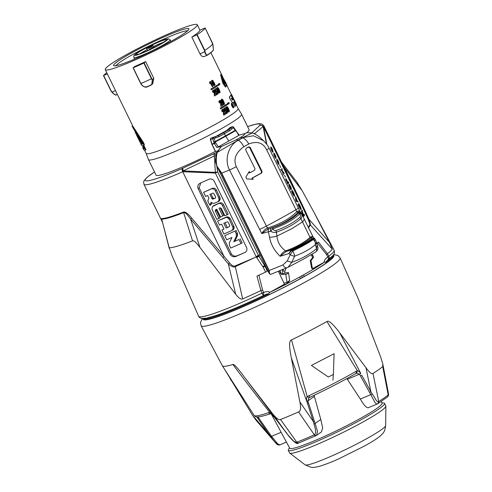 <?xml version="1.0" encoding="UTF-8"?>
<svg xmlns="http://www.w3.org/2000/svg" width="492" height="492" viewBox="0 0 492 492"><rect width="100%" height="100%" fill="white"/><g stroke="black" fill="none" stroke-linecap="round" stroke-linejoin="round"><path stroke-width="0.74" d="M289.991 179.463L308.183 219.297L310.034 224.42L308.269 227.507M332.678 255.729A71.82 6.747 154 0 1 325.452 262.464L324.788 261.879A71.82 6.747 154 0 1 313.859 268.89A71.82 6.747 154 0 1 303.527 274.868L299.683 276.996A71.82 6.747 154 0 1 287.408 283.54L286.608 283.816A1.168 1.021 73.6 0 0 287.002 282.291L289.683 280.502L287.408 283.54A71.82 6.747 154 0 1 269.142 292.709L269.727 292.396C268.798 291.295 266.769 291.313 263.626 292.457L263.509 295.501A2.927 2.927 0 0 0 263.552 295.483L263.515 295.501A2.927 0.32 -115.4 0 1 263.503 295.501C244.795 304.357 229.309 310.907 217.046 315.151L206.357 318.195L201.677 318.447C199.943 317.912 198.928 317.168 198.633 316.227L172.003 255.606L169.205 247.722A72.718 6.833 154 0 0 192.55 240.852C193.787 240.293 196.253 242.47 199.937 247.384L190.632 219.131L228.331 263.903L229.549 262.863L191.72 218.153L190.632 219.131C186.486 213.559 185.988 212.938 183.633 212.636A66.758 6.273 154 0 1 161.69 219.094A2.927 2.878 -84.4 0 0 161.487 218.54L161.856 220.195M191.72 218.153C187.876 213.442 185.103 211.419 183.411 212.089A2.927 1.894 68.6 0 1 183.633 212.636L192.55 240.852M303.767 214.887L302.605 212.513L301.983 209.789L302.162 211.732L301.375 211L303.687 216.498L304.566 215.096L304.161 214.26L303.662 214.936L302.605 212.513M298.558 203.59L300.735 208.054L300.446 208.762L300.108 208.547L298.121 204.272L298.527 205.859L300.852 209.598L301.159 208.86L300.667 207.169L298.558 203.59M295.717 200.164L296.264 201.277L298.238 202.114L297.328 201.074L295.514 196.529L295.717 200.164M292.088 190.324L294.265 194.789L293.976 195.496L293.638 195.287L291.651 191.007L292.057 192.593L294.382 196.333L294.437 194.525L292.088 190.324M289.425 184.389L289.112 184.149L289.025 184.531L289.407 185.656L288.89 184.998L288.699 185.293L290.219 188.823L291.024 189.783L289.124 186.105L289.296 185.835L290.262 187.274L289.45 184.851L291.559 189.18L289.321 184.438L290.268 185.779M285.551 178.903L287.888 184.106L288.773 182.71L288.361 181.868L287.949 182.526L286.178 178.897L287.838 182.704L287.592 183.092L285.551 178.903M284.499 175.115L285.36 177.218L284.499 175.115M281.965 168.744L282.26 170.995L280.668 169.31L282.39 171.536L283.392 174.894L282.666 171.837L284.278 173.492L282.556 171.265L281.67 168.405M279.733 165.343L280.594 167.446L279.733 165.343M278.982 164.556L278.675 162.077L277.463 159.789L276.701 159.26L277.008 161.739L278.226 164.02L278.982 164.556M275.987 158.412L275.68 155.933L274.462 153.645L273.706 153.117L274.013 155.595L275.231 157.883L275.987 158.412M272.992 152.268L272.685 149.789L271.467 147.508L270.711 146.973L271.018 149.451L272.23 151.739L272.992 152.268M308.183 219.297L308.908 219.266L305.563 211.732L284.265 167.249L302.199 190.73L297.291 182.821M283.835 167.12L284.265 167.249L282.691 164.494M169.205 247.722L161.69 219.094L169.23 248.343M216.726 165.73L217.673 171.911L215.367 173.049L256.098 256.56A9.268 8.475 -128.3 0 0 256.301 256.953L235.041 265.963L235.33 266.639L258.62 255.815L256.301 256.953L256.707 257.642L258.897 256.344L258.405 255.416L259.942 254.567M229.549 262.863C231.744 265.489 233.571 266.523 235.041 265.963M244.838 252.537L236.388 256.246C233.811 257.304 231.763 256.719 230.238 254.493L198.067 188.522C197.261 185.982 198.116 184.125 200.638 182.95L209.088 179.242A4.096 3.745 -128.3 0 1 214.321 181.394L246.498 247.359A4.096 3.745 -128.3 0 1 245.588 252.082A4.096 3.745 -128.3 0 1 244.838 252.537L237.519 255.619C234.942 256.676 232.894 256.092 231.369 253.866L199.198 187.895L198.067 188.522M200.312 183.104L200.638 182.95M215.877 156.038A2.927 0.578 -175.6 0 0 214.346 155.933L215.361 172.378L183.104 170.902A2.927 0.929 92.6 0 0 183.104 171.573A2.927 1.15 -113.7 0 1 182.753 168.221L183.104 170.902L214.346 155.933L213.952 153.935A2.927 1.414 61 0 1 216.031 155.201M255.914 134.587L254.518 133.683L263.134 126.561C262.144 125.448 260.969 125.146 259.604 125.645A2.927 2.878 32.3 0 1 263.497 127.034A2.927 2.491 169.1 0 0 263.134 126.561L266.48 143.953M310.034 224.42A2.927 2.878 -148.7 0 0 310.434 225.035L308.435 227.833M316.823 243.405L318.441 242.039L327.451 253.7A75.27 7.072 -26 0 0 332.328 249.26L310.434 225.035C310.311 223.78 310.667 224.678 308.908 219.266L329.462 242.408L314.253 212.815L302.199 190.73M332.328 249.26L329.462 242.408M199.937 247.384L235.705 294.351L228.331 263.903C231.677 266.695 234.007 267.605 235.33 266.639L242.661 298.933C241.148 299.72 238.829 298.195 235.705 294.351M263.632 140.798L253.398 135.743L242.427 137.705L252.421 132.908L246.83 132.748A51.777 4.865 -26 0 0 247.033 132.582A51.777 4.865 -26 0 0 249.124 129.71L241.572 114.224A51.777 4.865 154 0 1 239.487 117.102A51.777 4.865 154 0 1 189.033 145.183A51.777 4.865 154 0 1 148.498 159.623A51.777 4.865 154 0 1 148.479 159.586L146.093 153.363A51.193 4.809 -26 0 0 146.106 153.381A51.193 4.809 -26 0 0 185.785 139.291A51.193 4.809 -26 0 0 235.816 111.549A51.193 4.809 -26 0 0 236.062 111.34A51.193 4.809 -26 0 0 238.128 108.498L241.554 114.193A51.777 4.865 154 0 1 241.572 114.224M148.498 159.623L156.05 175.103A51.777 4.865 -26 0 0 215.355 151.444M236.412 131.315L238.78 135.441L218.343 146.874L215.625 142.723L214.377 143.621L211.886 144.328L215.391 151.518L217.335 150.976M235.908 139.949A8.776 4.244 61 0 1 237.943 140.189L238.239 140.306C228.405 145.238 224.106 159.549 229.493 169.974L261.769 233.589C263.521 230.754 265.397 228.891 267.384 227.999L236.301 166.659A8.776 0.738 153.2 0 1 229.493 169.974L221.726 173.129L216.904 166.013A28.438 24.754 -106.4 0 1 217.2 152.422L216.695 152.569L220.963 146.917L221.831 146.333L235.908 139.949L240.385 137.465C243.349 135.755 244.875 134.439 244.954 133.523L239.106 135.134M252.525 132.951L254.518 133.683A2.927 1.027 -58 0 1 254.53 133.842M317.254 242.79L326.534 254.592L327.451 253.7L328.81 256.16A75.368 7.079 -26 0 0 334.111 250.145C335.046 254.555 333.963 254.585 328.201 259.635A2.927 2.626 -127.1 0 0 328.81 256.16A2.927 0.357 -29 0 1 327.813 256.898C325.138 258.976 323.951 260.735 324.271 262.175L324.788 261.879M325.452 262.464L327.961 259.794A2.927 2.927 0 0 0 328.201 259.635A2.927 2.626 -127.1 0 1 327.992 259.776M327.961 259.801L327.869 259.844C328.527 259.425 328.527 258.466 327.856 256.972L326.534 254.592M312.592 268.644L324.271 262.175M310.544 260.397L310.249 260.563L311.639 268.337L313.367 268.995A1.168 1.021 73.6 0 1 313.336 269.013M203.713 318.545L203.916 318.964A71.82 6.747 -26 0 0 300.452 278.564L304.29 276.436A71.82 6.747 -26 0 0 333.016 255.994L332.813 255.582M387.936 396.454L388.311 394.836L388.102 391.62L382.862 364.215L382.745 366.638A73.357 6.894 154 0 1 373.01 373.428C371.706 374.387 369.357 372.469 365.956 367.672L370.9 391.749L361.786 375.31L360.482 375.943L370.808 394.639L372.296 393.981L370.9 391.749L369.59 392.37M382.862 364.215L380.777 357.327L358.668 299.782M202.409 318.539L200.49 322.463L201.068 325.741A77.355 7.269 154 0 0 289.351 290.538A77.355 7.269 154 0 0 290.544 289.917A77.355 7.269 154 0 0 340.113 257.925L358.545 299.333A75.762 7.122 154 0 1 358.563 299.382A75.762 7.122 154 0 1 358.594 299.517L358.945 300.526M327.008 321.559L357.413 370.808C358.342 370.777 359.48 371.7 360.827 373.582L339.757 332.875C332.85 323.773 328.601 319.997 327.008 321.559L309.991 330.667A75.762 7.122 154 0 1 291.51 339.917C289.062 340.482 289.007 346.479 291.344 357.905L307.488 403.403L313.324 421.533L299.843 401.859L291.344 357.905M339.757 332.875L365.956 367.672M377.93 403.624A2.343 1.765 -122.2 0 0 378.096 403.538A2.343 1.765 -122.2 0 0 378.729 401.54L378.496 401.687C376.257 401.411 376.62 400.543 372.296 393.981M388.311 394.836L388.194 394.935A64.858 6.095 -26 0 1 378.729 401.54L373.01 373.428M387.499 396.97A2.343 2.171 -129.7 0 0 388.194 394.935L382.745 366.638M388.102 391.62L388.102 391.62C389.104 396.023 388.145 396.066 387.616 396.872L377.665 403.778C376.761 404.209 375.857 403.754 374.959 402.407L370.808 394.639L360.316 399.043L346.878 378.576M360.316 399.043C364.289 405.826 367.118 408.643 368.803 407.499L377.462 403.889M356.565 373.268L355.525 373.692A2.343 1.414 -120.1 0 0 355.673 373.619A2.343 1.414 -120.1 0 0 355.962 371.374L357.413 370.808L356.565 373.268L359.511 374.209L360.482 375.943M355.962 371.374A68.985 6.482 -26 0 1 308.896 395.716L307.223 396.761L291.51 339.917M310.04 397.216L308.958 397.893L307.863 400.925L306.873 401.49L307.445 403.28M308.896 395.716A2.343 0.375 64.9 0 0 310.009 397.235L308.958 397.893L307.223 396.761C306.454 397.259 306.332 398.834 306.873 401.49M314.234 395.242L314.37 396.386L307.863 400.925L308.472 402.843L307.488 403.403M316.553 435.365L321.374 432.001L322.672 427.868L320.784 419.492L314.37 396.386M298.761 442.917A2.343 1.525 -111.4 0 1 298.595 443.003A2.343 1.525 -111.4 0 1 296.787 442.21L296.492 442.32C293.822 441.834 293.724 441.281 288.054 435.02L244.672 377.505C237.71 367.991 233.792 363.662 232.907 364.517C245.723 381.694 258.023 397.677 269.819 412.468L268.521 412.665A2.343 1.851 -109 0 0 270.748 413.717C253.718 419.061 256.234 416.626 254.106 415.396A68.985 6.482 -26 0 0 268.521 412.665M232.907 364.517A75.762 7.122 154 0 1 222.378 365.802A75.762 7.122 154 0 1 222.347 365.759L201.068 325.741M256.824 416.909L258.042 418.674L256.769 416.902M258.042 418.674L269.093 434.498L252.556 415.279L224.297 368.803M230.17 378.871L238.435 390.9M270.538 412.733L271.197 413.846M270.594 436.675L271.541 436.312L270.003 434.178L269.093 434.498L274.395 441.496L256.08 420.266L252.556 415.279M277.39 444.135L274.395 441.496L276.959 444.221C276.756 444.854 280.52 445.229 279.856 444.873L279.954 444.829M281.147 432.284L271.541 436.312C277.439 443.507 277.814 444.688 280.046 444.768M298.564 411.927L314.345 434.836A64.858 6.095 -26 0 1 296.787 442.21L280.52 419.504A73.357 6.894 154 0 0 298.564 411.927C300.686 411.244 301.116 407.886 299.843 401.859M244.672 377.505L272.353 413.397L286.338 432.862L286.559 432.609L286.338 432.862M280.52 419.504C278.952 420.389 276.233 418.354 272.353 413.397M274.345 417.198L270.766 413.711M271.664 413.544L269.819 412.468C270.692 412.628 271.805 413.686 273.158 415.642L273.386 415.396M320.784 419.492L315.126 423.434L314.302 420.961L313.324 421.533L314.007 424.122L315.126 423.434L317.506 431.263L316.571 435.365L316.024 435.66L314.345 434.836A2.343 0.836 -113.9 0 0 315.636 435.844L298.33 443.101C297.18 445.26 291.35 439.504 288.005 435.02L273.14 415.642M314.702 434.676C316.085 433.249 315.852 429.731 314.007 424.122M311.418 365.445L334.105 353.711L333.367 374.43L328.355 377.02L311.418 365.445L328.355 377.02M333.367 374.43L332.924 380.248M270.631 412.794L289.739 448.212A51.34 4.822 154 0 0 296.565 447.474A51.34 4.822 -26 0 0 349.412 424.288A51.34 4.822 -26 0 0 382.032 403.2L381.275 401.484M381.866 402.831L383.539 402.936A53.536 5.031 154 0 1 384.547 403.354A53.536 5.031 154 0 1 350.63 425.316A53.536 5.031 154 0 1 295.434 449.534A53.536 5.031 154 0 1 288.312 450.291A53.536 5.031 154 0 1 288.601 449.239L289.548 447.855M288.312 450.291L289.591 452.911A53.536 5.031 -26 0 0 289.745 453.095A53.536 5.031 -26 0 0 296.713 452.154A53.536 5.031 -26 0 0 350.821 428.495A53.536 5.031 -26 0 0 385.876 406.214A53.536 5.031 -26 0 0 385.82 405.974L384.547 403.354M198.633 316.227A75.368 7.079 -26 0 0 262.039 293.158L260.914 290.557L262.599 290.016L258.866 275.139M242.654 298.933A75.27 7.072 -26 0 0 260.914 290.557L256.947 276.104L265.625 272.064L263.214 267.242L265.114 266.369L258.897 256.344L260.403 255.508M269.142 292.709L268.915 293.792C267.562 293.773 265.76 294.345 263.509 295.501A2.927 0.32 -115.4 0 1 262.088 293.269A2.927 0.32 -115.4 0 1 262.033 293.158M262.039 293.158L263.626 292.457L262.599 290.016M267.9 270.877L265.625 272.064M216.904 166.013L215.588 162.157L215.521 159.033L216.695 152.569M216.947 166.357L268.933 272.992L270.317 274.401L271.867 273.86M256.707 257.642L263.214 267.242M262.851 266.639L265.114 265.17M278.38 271.252L284.007 283.171A1.168 1.021 -106.4 0 1 283.62 284.696L269.727 292.396M287.322 267.587A4.68 2.737 -112.1 0 1 287.039 267.734A4.68 2.737 -112.1 0 1 282.962 264.924L268.903 270.618L221.406 173.245L221.726 173.129L269.216 270.508L269.604 273.946M268.903 270.618L268.933 272.992M221.406 173.245L217.286 167.095M218.343 146.874L216.917 147.489L221.794 146.364M107.564 66.568A51.193 4.809 154 0 1 157.594 38.825A51.193 4.809 154 0 1 197.274 24.735A51.193 4.809 154 0 1 194.961 27.786A51.193 4.809 154 0 1 144.931 55.528A51.193 4.809 154 0 1 105.251 69.618A51.193 4.809 154 0 1 107.564 66.568M191.837 37.091A51.193 4.809 -26 0 0 197.513 33.019A51.193 4.809 -26 0 0 199.875 30.233L205.09 27.933A57.047 5.363 154 0 1 197.169 34.686L191.837 37.091L200.004 53.843C201.376 56.229 202.821 57.115 204.328 56.5M232.698 105.848A51.193 4.809 -26 0 0 232.937 105.645A51.193 4.809 154 0 0 233.023 105.577M232.316 97.256L231.314 94.821L234.875 101.469A51.488 4.84 154 0 1 234.789 101.733L230.865 95.245A51.193 4.809 -26 0 1 229.358 96.819L229.789 98.621L232.224 102.354L233.122 102.736A51.488 4.84 -26 0 0 233.448 102.422L234.85 106.487L233.196 102.533M231.055 94.931A51.193 4.809 -26 0 0 231.203 94.495L231.468 94.378A51.488 4.84 154 0 1 231.314 94.821M234.561 102.982L236.142 105.19A51.488 4.84 -26 0 0 236.406 104.304L231.468 94.378M224.143 85.073L225.447 87.121A51.488 4.84 -26 0 0 226.947 85.091L225.877 82.89A51.488 4.84 -26 0 0 225.877 82.847L221.111 74.44L220.619 74.839L222.913 83.535L224.217 85.042M220.847 74.532L220.619 74.839M232.212 104.845L232.427 104.753A51.488 4.84 -26 0 0 232.698 104.532A51.488 4.84 154 0 0 232.784 104.458L232.04 103.191L231.504 103.111L231.418 104.968L232.778 107.576L233.38 107.859L233.878 106.948L233.023 105.583M200.004 53.843L204.715 51.74C205.416 54.501 206.419 55.578 207.722 54.987L204.143 56.611M210.484 83.455L212.439 86.789A51.488 4.84 -26 0 0 212.962 86.469L210.219 81.531A51.193 4.809 -26 0 1 209.813 81.783L209.506 83.105L210.121 83.683A51.488 4.84 -26 0 0 210.736 83.302L212.439 86.789M211.892 80.325C211.302 80.725 211.462 81.856 212.366 83.714L212.63 83.591C211.726 81.734 211.572 80.608 212.157 80.208L212.089 80.239M212.286 81.186L213.054 81.389A51.488 4.84 -26 0 0 213.528 81.082L211.99 80.276M213.571 82.225L212.858 82.109L212.575 82.865M212.63 83.591L213.774 85.307L214.709 85.503L215.047 84.63L213.829 82.109L212.858 82.109L212.839 82.748L212.433 81.524L212.55 81.069L213.054 81.389M212.366 83.714L213.51 85.424L214.709 85.503M219.457 83.394L219.34 84.027L218.553 83.923L217.956 84.433L218.368 85.503L218.706 84.624L219.672 84.661L219.776 83.622L219.204 83.505L219.088 84.144M219.42 84.772L218.454 84.741M210.804 89.101L211.468 89.765A51.488 4.84 -26 0 0 217.569 85.903L216.923 85.233A51.193 4.809 -26 0 1 210.804 89.101L211.468 89.765M218.682 92.785L219.813 92.877L220.078 91.887L219.204 89.55C218.393 87.865 217.722 87.219 217.206 87.625L216.695 88.714L217.489 90.909L218.682 92.785L219.813 92.877M216.154 90.626L215.687 91.266M214.463 89.47L214.733 89.353A51.488 4.84 154 0 0 216.099 88.48L215.834 88.603A51.193 4.809 -26 0 1 214.463 89.47L215.644 92.404L216.572 91.487L217.372 92.158L217.439 93.295L216.505 92.994A51.193 4.809 -26 0 1 215.982 93.32L216.843 94.286L217.458 94.329M216.302 91.604L217.107 92.281L217.169 93.412M214.967 94.587A51.193 4.809 -26 0 0 215.853 94.04L216.123 93.917A51.488 4.84 154 0 1 214.967 94.63L215.158 92.287L213.977 90.196L212.864 90.313L212.415 91.198L213.128 92.607A51.488 4.84 -26 0 0 213.694 92.268L213.565 91.026L214.475 92.189L214.352 95.891L214.715 95.934A51.488 4.84 -26 0 0 216.56 94.808L216.123 93.917M213.288 91.149L214.198 92.311L214.352 95.891M219.463 100.577L218.835 101.543L219.555 102.957A51.488 4.84 -26 0 0 220.102 102.619L219.961 101.383L220.859 102.551L220.785 106.235L221.142 106.278A51.488 4.84 -26 0 0 222.919 105.177L222.218 104.409A51.193 4.809 -26 0 1 221.369 104.937M219.684 101.506L220.588 102.674L220.785 106.235M221.283 100.257L223.276 104.329L224.174 104.525L224.469 103.523L223.608 101.18C222.796 99.495 222.113 98.855 221.56 99.273L221.019 100.374L221.8 102.576L223.005 104.445L224.1 104.562M221.351 99.347L221.019 100.374M220.127 108.209L220.785 108.873A51.488 4.84 -26 0 0 226.886 105.011L226.246 104.347A51.193 4.809 -26 0 1 220.127 108.209L220.785 108.873M228.78 102.502L228.663 103.135L227.87 103.031L227.279 103.541L227.691 104.611L228.03 103.738L228.995 103.769L229.094 102.73L228.528 102.613L228.405 103.252M228.743 103.88L227.771 103.849M224.284 113.695A51.193 4.809 -26 0 0 225.176 113.148L225.447 113.025A51.488 4.84 154 0 1 224.284 113.738L224.155 110.368L223.294 109.31L222.458 109.298L222.015 110.183L222.169 111.844L221.732 110.306L222.39 109.329M222.612 110.257L223.522 111.42L223.423 114.267L224.032 115.048A51.488 4.84 -26 0 0 225.877 113.916L225.447 113.025M225.471 109.734L225.01 110.374M225.889 110.595L226.91 112.004L226.757 112.404L225.828 112.102A51.193 4.809 -26 0 1 225.305 112.428L226.16 113.394L226.781 113.437L227.55 112.33L226.326 109.778L225.576 109.685L225.281 110.251L224.826 109.132A51.488 4.84 -26 0 0 225.853 108.48L225.158 107.711A51.193 4.809 -26 0 1 223.78 108.578L224.967 111.512L225.933 110.577M225.625 110.712L226.425 111.389L226.492 112.52M228.005 111.893L229.131 111.985L229.401 110.995L228.528 108.664C227.71 106.973 227.046 106.327 226.523 106.733L226.012 107.822L226.812 110.017L228.005 111.893L229.131 111.985M226.314 106.807L227.07 109.9L228.27 111.776M132.662 125.817L132.127 126.05L133.031 127.908L142.723 144.064A51.777 4.865 154 0 1 140.73 143.695L141.493 145.263A51.777 4.865 -26 0 0 142.858 145.681L144.236 148.504A51.777 4.865 154 0 1 142.871 148.092L143.639 149.66A51.777 4.865 -26 0 0 145.411 150.054L143.264 145.657A51.777 4.865 -26 0 0 143.492 145.638L144.101 145.361C144.537 144.796 144.138 143.572 142.895 141.696L133.018 126.45M145.411 150.054L146.013 149.783L143.904 145.46M134.605 66.537A51.193 4.809 -26 0 0 145.657 61.611L143.836 63.068A57.047 5.363 154 0 1 138.443 65.51A57.047 5.363 154 0 1 133.234 67.798L134.605 66.537M152.686 83.849L153.824 78.363L145.657 61.611M111.13 91.254L111.998 92.225C113.91 94.292 115.233 95.14 115.971 94.753M111.998 92.225C114.544 94.698 115.94 95.589 116.18 94.913L116.303 94.827C115.491 95.22 114.101 94.31 112.133 92.102L111.13 91.248L103.474 75.553A57.047 5.363 154 0 1 106.764 72.73M107.317 73.855L103.468 75.547L111.124 91.248M147.815 50.541L146.216 47.952A16.839 1.581 -26 0 0 136.247 54.649A16.839 1.581 -26 0 0 150.128 49.477L151.997 48.013A11.427 1.076 -26 0 0 152.606 47.712A11.427 1.076 -26 0 0 153.233 47.398L156.308 46.402L156.419 46.845L156.308 46.402A16.839 1.581 -26 0 0 166.278 39.698A16.839 1.581 -26 0 0 152.403 44.87L150.527 46.34A11.427 1.076 -26 0 0 149.919 46.642A11.427 1.076 -26 0 0 149.291 46.955L146.216 47.952M150.195 49.938L150.128 49.477M150.454 49.169L149.642 47.478L148.553 47.952L149.433 49.797M150.995 46.07A0.584 0.547 49.6 0 1 151.745 46.365L150.816 46.894L151.505 48.284M153.559 47.238L152.403 44.87M196.874 34.84L204.506 50.51L204.832 50.393A57.047 5.363 -26 0 0 210.447 46.279A57.047 5.363 -26 0 0 212.753 43.64L213.399 49.981A55.35 5.203 -26 0 1 211.455 51.974A55.35 5.203 -26 0 1 207.852 54.71C206.591 55.295 205.65 54.28 205.041 51.66L204.832 50.393L197.169 34.686M212.968 44.913L212.753 43.64L205.09 27.933L212.55 43.659M232.04 103.191L231.504 103.111L231.418 104.968M232.427 104.753L231.923 104.242M231.892 103.917L233.054 106.573M233.331 106.869L232.704 105.854M232.919 105.755A51.488 4.84 154 0 0 233.19 105.534A51.488 4.84 -26 0 0 233.269 105.466M232.359 106.893L233.718 107.693M232.611 106.782L231.67 104.851M210.121 83.683L209.506 83.105M209.813 81.783L209.955 82.385M210.225 82.262L210.145 82.638M210.496 81.414A51.488 4.84 154 0 1 210.09 81.66M213.27 83.277L213.78 82.988L214.284 84.667L213.27 83.277M213.38 82.945L213.78 82.988L214.02 84.79M214.217 84.698L213.909 84.599M213.153 83.031L213.516 83.111M219.272 84.058L218.878 84.003M218.374 84.003L218.061 85.374M218.319 85.257L218.626 85.387M217.181 85.122A51.488 4.84 154 0 1 211.086 88.978M217.064 87.662L217.753 90.792L218.946 92.668M217.661 88.431L219.463 91.463L219.407 92.029L219.014 91.881L217.661 88.431L218.073 88.628L219.143 92.145M219.358 92.047L219.014 91.881M217.403 88.548L217.808 88.738M216.099 88.48L216.535 89.372A51.488 4.84 -26 0 1 215.502 90.024L216 90.694M215.982 93.32L217.113 94.169L217.839 94.15L218.227 93.222L217.009 90.669L216.062 90.657M216.775 92.871A51.488 4.84 154 0 1 216.252 93.197M215.914 92.281L214.733 89.353M213.239 90.134L212.692 91.075L213.128 92.607M219.555 102.957L219.192 102.902M222.482 104.292A51.488 4.84 154 0 1 221.369 104.987L221.523 102.662L220.342 100.565L219.537 100.546L219.112 101.42L219.469 102.779M222.021 100.079L223.835 103.099L223.762 103.677L223.362 103.535L222.021 100.079L222.445 100.263L223.497 103.794M223.712 103.695L223.362 103.535M221.757 100.196L222.181 100.386M226.505 104.23A51.488 4.84 154 0 1 220.404 108.086M228.589 103.172L228.202 103.111M227.691 103.111L227.384 104.482M227.636 104.365L227.944 104.495M224.032 115.048L223.669 115.005M222.452 111.721A51.488 4.84 -26 0 0 223.011 111.376L222.888 110.134L223.792 111.303L223.952 114.876M222.562 109.242L222.181 109.421M225.422 107.588A51.488 4.84 154 0 1 224.051 108.461L223.78 108.578M225.305 112.428L226.431 113.277L227.163 113.258M226.099 111.979A51.488 4.84 154 0 1 225.576 112.305M225.238 111.395L224.051 108.461M226.984 107.539L228.78 110.571L228.725 111.137L228.337 110.989L226.984 107.539L228.466 111.254M228.675 111.155L228.337 110.989M226.72 107.656L227.132 107.853M143.492 145.638C143.898 145.054 143.492 143.836 142.268 141.979L132.489 126.684M132.668 127.12L133.16 126.782M142.268 141.979L142.895 141.696M144.101 145.361L143.572 145.601M140.73 143.695A51.777 4.865 154 0 1 140.933 142.778M142.871 148.092A51.777 4.865 154 0 1 143.08 147.176M140.749 142.397L141.253 143.436A51.193 4.809 -26 0 0 142.76 143.842M137.797 136.432L138.147 137.582A51.777 4.865 -26 0 1 137.791 137.446L138.387 138.676L138.935 138.43L138.492 137.514M139.193 138.584L138.707 138.799L139.23 139.869L139.796 139.617L139.525 139.07M139.23 139.869A51.777 4.865 -26 0 1 138.91 139.746L139.654 141.278L140.208 141.032L139.568 139.722M140.208 141.032A51.193 4.809 -26 0 0 140.601 141.161L141.118 142.231L140.558 142.483L140.035 141.413L140.601 141.161M135.042 131.776L137.815 137.723L135.097 131.874M137.625 136.512A51.777 4.865 154 0 1 137.17 136.309L137.594 136.118M138.707 138.799A51.777 4.865 154 0 1 138.387 138.676M140.035 141.413A51.777 4.865 154 0 1 139.654 141.278M137.17 136.309L140.079 142.274A51.777 4.865 -26 0 0 140.558 142.483M142.342 145.663L143.4 147.834A51.193 4.809 -26 0 0 144.088 148.209M140.755 83.542L141.358 84.501C143.067 86.776 145.177 87.496 147.686 86.666A55.073 5.172 -26 0 0 150.7 85.319L151.696 84.692L152.403 79.575L151.776 78.572L151.493 78.775L143.836 63.068M140.89 83.505L141.542 84.538C143.197 86.684 145.183 87.355 147.514 86.543A55.35 5.203 -26 0 0 150.546 85.196C152.741 83.972 153.276 82.176 152.145 79.815L151.493 78.775A57.047 5.363 -26 0 1 146.106 81.217A57.047 5.363 -26 0 1 140.89 83.505L133.234 67.798M140.73 83.499L133.086 67.828L140.718 83.523M232.224 102.354L229.789 98.621M229.358 96.819L230.041 98.511M231.117 95.134A51.488 4.84 154 0 1 229.61 96.709M235.613 102.668L235.133 101.684M235.102 106.37A51.488 4.84 -26 0 0 235.748 105.7L234.038 101.776A51.488 4.84 -26 0 0 234.124 101.666L236.142 105.19M232.476 102.244L233.122 102.736M231.32 98.431A51.488 4.84 -26 0 0 231.886 97.84L232.876 99.519A51.488 4.84 154 0 1 232.353 100.091L231.32 98.431M232.298 99.999A51.193 4.809 -26 0 0 232.624 99.63L231.634 97.957M225.447 87.121L224.37 84.919A51.488 4.84 -26 0 1 224.272 85.018L223.989 85.141M224.272 85.018L222.913 83.535M221.111 74.44L223.165 83.425M221.203 75.11L225.496 82.059A51.488 4.84 154 0 1 223.891 84.23L221.191 75.055M224.567 84.741A51.488 4.84 -26 0 0 225.865 82.988L226.554 84.403A51.488 4.84 154 0 1 225.256 86.155L224.567 84.741M223.792 84.2A51.193 4.809 -26 0 0 225.231 82.176L224.979 81.635M221.388 75.682L222.169 76.863M222.692 77.681L223.368 78.788M223.731 79.39L224.026 79.907M224.334 80.454L224.721 81.155M222.808 80.614L224.18 82.791A51.488 4.84 -26 0 0 224.364 82.588L223.423 80.091L222.685 79.686A51.193 4.809 -26 0 1 222.593 79.79M222.04 77.81L223.017 79.563M221.874 77.262L223.596 80.024A51.488 4.84 -26 0 0 223.663 79.938L222.052 76.912A51.193 4.809 -26 0 1 221.99 77.01L222.04 77.121M223.577 80.03L224.838 81.986A51.488 4.84 -26 0 0 225.004 81.678L224.567 81.229M223.233 78.935A51.193 4.809 -26 0 0 223.288 78.818L223.546 78.708A51.488 4.84 154 0 1 223.38 78.997L223.282 79.046M224.18 82.791L222.612 79.858M223.128 79.655L222.938 79.569A51.488 4.84 154 0 1 222.722 79.802M223.725 80.922L224.106 82.053A51.488 4.84 154 0 1 224.02 82.146L223.085 80.233A51.488 4.84 -26 0 0 223.183 80.122L223.485 81.026M221.99 77.01L223.239 79.169L221.855 77.201M223.546 78.708L223.811 79.243A51.488 4.84 -26 0 1 223.694 79.446L223.995 80.061A51.488 4.84 154 0 0 224.1 79.87L223.94 79.944M224.1 79.87L224.358 80.405A51.488 4.84 -26 0 1 224.26 80.596L224.629 81.365A51.488 4.84 154 0 0 224.746 81.143M224.838 81.986L223.38 78.997M225.213 86.063A51.193 4.809 -26 0 0 226.289 84.519L225.723 83.357M230.533 127.293A1.168 1.021 -106.4 0 0 230.311 127.391L232.132 126.85L230.779 128.055L232.199 128.683L233.374 127.637L235.207 130.331L235.477 129.919L233.651 127.219L233.374 127.637L232.132 126.85A1.168 1.021 -106.4 0 1 232.353 126.751L230.533 127.293A1.168 1.168 0 0 0 230.219 127.434A1.168 0.726 56.5 0 1 230.311 127.391L226.8 130.417A1.168 0.658 -119.7 0 0 226.732 130.448L230.219 127.434M233.479 127.207L233.651 127.219A1.168 1.168 0 0 0 232.353 126.751M232.199 128.683L229.746 130.724A79.864 7.503 154 0 1 224.438 133.701L225.484 135.853A79.864 7.503 -26 0 0 235.207 130.331L236.062 131.309M235.773 130.515L235.52 130.675A79.925 7.509 154 0 1 225.711 136.253A1.753 0.849 61 0 1 225.484 135.853A233.62 21.949 -26 0 1 215.158 141.53L214.186 138.35L215.81 137.828L215.065 136.819L213.214 137.416L214.186 138.35L212.71 138.793A1.168 1.021 -106.4 0 1 213.214 137.416L211.074 138.049A1.168 1.021 73.6 0 0 210.57 139.421L210.779 139.31M244.954 133.523L246.91 132.723M246.83 132.748L246.031 133.031M317.131 244.395L316.608 248.583C316.854 250.674 316.374 251.861 315.181 252.15M315.003 239.081L313.183 238.651L312.863 238.848L313.244 239.579A4.68 3.266 52.4 0 1 315.354 244.696A4.68 4.139 -18.7 0 0 316.012 241.049L317.992 247.82C317.66 249.143 318.576 249.272 315.747 251.941L303.828 258.946L288.097 267.254L291.774 262.334L294.628 256.172C303.054 253.06 309.96 249.235 315.354 244.696L316.608 248.583C310.046 254.13 301.768 258.712 291.774 262.334L287.223 260.963L290.292 254.567L288.902 253.546L291.565 250.631L291.178 249.967L286.073 251.603L280.169 256.277L288.902 253.546L291.178 249.967L292.027 250.391L291.565 250.631M259.536 229.438A8.776 0.738 153.2 0 0 266.393 226.099A87.76 7.177 -26.4 0 0 295.92 209.74L296.725 211.794C289.407 218.965 279.702 224.346 267.605 227.925L268.072 229.02L261.769 233.589L268.441 231.781L269.524 237.255C270.907 244.542 274.456 250.883 280.169 256.277C281.473 253.565 283.281 251.775 285.606 250.889L286.073 251.603C296.793 247.63 305.157 242.993 311.165 237.704C312.285 236.824 313.066 236.861 313.502 237.808C312.648 236.265 311.479 236.117 310.015 237.365L312.063 238.392L314.486 238.386L314.874 238.829M240.385 137.465A8.776 4.244 -119 0 1 242.427 137.705L217.2 152.422L220.963 146.917M252.421 132.908A28.438 24.754 -106.4 0 1 260.865 138.24L263.614 140.78M236.301 166.659C233.165 159.353 235.662 152.711 243.798 146.751L248.774 143.996C257.205 140.81 263.165 142.754 266.658 149.845L295.92 209.74A8.776 0.676 153.9 0 0 298.33 207.999L269.038 148.123A8.776 0.676 153.9 0 1 266.658 149.845M255.01 168.695L245.674 149.888L246.068 148.344L248.755 146.85L250.157 147.403L262.082 171.437L261.719 172.969L252.494 178.018L253.14 179.322L246.763 178.91L245.865 177.095L249.253 171.487L249.899 172.79L254.616 170.232L255.01 168.695M296.725 211.794L298.097 212.433C295.268 215.318 291.049 218.436 285.428 221.787C281.135 224.309 275.409 226.701 268.263 228.958L267.605 227.925M298.177 212.341L296.861 211.671C298.343 210.551 299.511 210.73 300.378 212.2C299.972 211.363 299.241 211.406 298.177 212.341L298.619 213.159C291.744 219.42 282.888 224.327 272.051 227.876L268.072 229.02M300.194 211.837L298.33 207.999M300.169 211.812L301.707 213.534L303.976 218.473A8.776 3.487 155.4 0 1 302.525 221.929L300.821 218.657C301.873 217.845 302.18 216.308 301.731 214.045L301.621 213.399L301.731 214.045L298.619 213.159M272.051 227.876L272.734 228.848C283.822 225.151 292.888 220.127 299.929 213.78C300.612 215.631 300.618 216.787 299.96 217.236L300.821 218.657C294.388 224.229 286.252 228.731 276.418 232.175L276.941 236.105L292.1 228.522L302.525 221.929L310.015 237.365C304.222 242.63 296.086 247.138 285.606 250.889C280.354 247.101 277.47 242.169 276.941 236.105A8.776 2.374 169.1 0 1 269.524 237.255M313.183 238.651L311.848 238.577C306.731 242.747 299.966 246.492 291.559 249.819M299.96 217.236C293.576 222.735 285.575 227.169 275.957 230.533L276.418 232.175C274.647 232.722 272.728 232.421 270.649 231.271L268.441 231.781C267.974 230.256 268.134 229.254 268.927 228.774M275.957 230.533C275.169 231.012 274.099 230.447 272.734 228.848L270.649 231.271L270.514 228.319M314.505 238.405L315.753 240.465L313.244 239.579C307.734 243.38 300.913 247.156 292.777 250.914L292.027 250.391C300.612 246.886 307.562 243.042 312.863 238.848L311.848 238.577M292.777 250.914A4.68 1.07 67.4 0 1 294.628 256.172L294.628 256.172A4.68 2.534 27.9 0 1 290.292 254.567L292.777 250.914M249.899 172.79L249.346 172.956L248.903 172.071M252.482 179.273L251.935 178.178L261.166 173.135L261.529 171.597L249.604 147.569L248.202 147.016M251.935 178.178L252.494 178.018M261.719 172.969L261.166 173.135M216.917 147.489L214.248 143.344L215.625 142.723M215.57 142.637L215.158 141.53L213.682 141.973L212.71 138.793L210.57 139.421L211.929 144.027L214.248 143.344L213.958 142.692L215.281 141.985A233.682 21.956 154 0 0 225.711 136.247L228.891 141.087M213.958 142.692L213.682 141.973M211.007 138.086A1.168 0.387 64.8 0 1 211.043 138.061L211.074 138.049A1.168 0.387 64.8 0 0 211.043 138.055A1.168 1.168 0 0 0 210.428 139.476M223.374 132.815A1.168 0.566 -119 0 1 224.438 133.701A233.62 21.949 154 0 1 218.983 136.708A1.168 0.535 61.2 0 0 217.95 135.81L216.043 136.37A1.168 0.467 61.6 0 0 216 136.389L216.043 136.37A74.889 7.036 -26 0 0 226.8 130.417L228.602 129.882A78.695 7.392 154 0 1 223.374 132.815A232.452 21.839 154 0 1 217.95 135.81L212.206 137.612M228.965 128.59L230.779 128.055L228.602 129.882A1.168 0.652 -119.6 0 1 229.746 130.724M218.983 136.708L215.81 137.828M215.545 151.499L212.04 144.31L212.261 143.867M311.639 268.337L311.971 268.46M310.249 260.563L312.721 257.494L311.122 254.764M286.129 268.103L284.954 271.061A2.343 0.966 -173.8 0 1 282.691 270.84L283.552 269.155M279.419 270.828L280.803 273.872L281.584 274.407L284.72 273.005L284.954 271.061M284.72 273.005L288.503 272.611L289.683 280.502M312.721 257.494L313.558 257.261L310.999 260.637L312.322 268.097L313.189 269.069M312.217 254.106L312.358 254.407A2.343 1.556 156.3 0 1 312.42 254.53L312.223 254.106M279.868 270.649L281.584 274.407L282.285 274.407L282.691 270.84L282.144 269.721M285.754 274.13C286.449 274.401 287.365 273.896 288.503 272.611M302.414 277.488L301.614 275.846M216.751 152.385L182.372 168.393A2.927 1.15 66.3 0 0 182.723 171.745L215.367 173.049A2.927 0.929 -87.4 0 1 215.361 172.378L217.673 171.911L258.405 255.416L256.098 256.56M200.705 182.919L199.198 187.895M245.766 251.929A4.096 3.745 51.7 0 1 245.207 252.242M216.431 190.127L215.299 190.755C214.284 188.989 212.888 188.418 211.111 189.033L203.571 192.335L212.243 188.405C214.02 187.79 215.416 188.362 216.431 190.127L220.17 198.276L219.653 200.533L217.987 201.757M211.788 202.839L211.037 204.697L209.906 205.324L207.784 200.976L208.909 198.128L207.636 195.515L205.564 196.419L203.571 192.335M217.913 201.806L218.983 201.21M216.683 209.272L216.425 210.336L220.047 217.772L218.915 218.399L215.293 210.97L215.693 209.709L216.781 209.235L220.557 216.984L223.909 215.379L220.232 207.845L218.995 208.264L222.778 216.006M214.137 205.404L219.395 203.061C221.172 202.446 222.568 203.024 223.583 204.783L228.177 214.204L227.046 214.832L222.452 205.41C221.437 203.651 220.041 203.073 218.263 203.688L212.476 206.548L211.917 208.952L216.751 219.352L218.915 218.399M227.593 216.812L217.569 221.025L226.634 216.923L228.688 217.095L230.373 218.712L229.241 219.34L233.073 227.753L232.925 229.1L231.806 230.533M231.683 230.594L223.897 234.014L221.935 229.979L223.952 228.965M230.373 218.712L234.217 227.322L233.552 229.389L231.96 230.447M240.133 238.835L242.119 242.919L240.988 243.546L238.995 239.463L233.774 241.75L238.995 239.463M240.988 243.546L230.742 248.042L229.543 245.582L229.26 243.165L231.929 237.476L226.707 239.77L224.715 235.686L236.098 230.563L237.298 233.023L237.581 235.44L234.905 241.123M215.299 190.755L218.54 197.403L219.678 196.775M220.17 198.276L219.038 198.903L218.977 200.133L217.907 201.806M218.54 197.403L219.038 198.903M209.906 205.324L211.13 202.304L213.571 203.522L217.845 201.837M215.428 198.042L215.533 196.622L213.602 193.276L212.882 193.147L209.826 194.488L212.446 199.125L215.324 198.11M211.013 193.971L212.975 197.999L214.223 198.467L215.619 197.852M211.843 198.627L212.975 197.999M213.177 205.927L214.469 205.225M220.232 207.845L221.252 208.35L224.881 215.785L227.046 214.832M215.693 209.709L216.652 209.291M226.461 217.439L227.556 217.722L229.241 219.34M234.217 227.322L233.073 227.753M217.569 221.025L219.53 225.059L221.603 224.149L224.001 229.069L221.935 229.979M229.469 226.603L226.142 228.067L223.792 223.251L227.396 221.8L228.343 222.525L229.623 225.145L229.395 226.64L226.142 228.067M224.979 222.735L227.279 227.439M236.098 230.563L224.715 235.686M234.961 231.191L236.166 233.651L236.449 236.068L233.774 241.75M237.581 235.44L236.449 236.068M237.218 236.301L236.086 236.929M304.566 215.096L304.087 214.377M303.65 216.431L304.462 215.145M301.571 210.933L302.162 211.732M302.457 210.767L302.014 210.115M302.352 210.816L302.5 212.562M301.78 211.843L303.65 215.065L303.367 215.508L301.836 211.751M301.676 211.892L303.367 215.508M298.718 203.577L299.733 205.182M300.348 206.443L299.628 205.232M300.667 207.169L301.135 209.149M300.243 206.492L300.563 207.218M300.778 209.604L301.03 209.198M298.533 205.109L298.103 204.494M298.539 205.336L298.964 206.406M299.573 207.661L298.859 206.456M299.868 208.19L300.446 208.762M299.468 207.71L299.763 208.239M295.92 197.366L295.532 196.825M295.969 198.282L295.815 197.415M297.328 201.074L295.864 198.331M297.826 201.277L297.223 201.123M298.072 202.046L297.721 201.326M295.858 198.59L295.963 200.65L297.186 201.056L296.067 200.601L295.858 198.59M295.963 198.54L297.186 201.056M292.248 190.318L293.263 191.923M293.878 193.178L293.158 191.972M294.198 193.903L294.665 195.89M293.773 193.227L294.093 193.953M294.308 196.339L294.56 195.939M292.063 191.849L291.633 191.234M292.076 192.077L292.494 193.141M293.109 194.401L292.389 193.19M293.398 194.93L293.976 195.496M293.004 194.451L293.293 194.98M290.815 186.898L290.163 185.828M291.067 187.483L291.424 188.891M290.71 186.948L290.963 187.532M289.45 184.851L289.991 186.714M290.262 187.274L289.886 186.763M289.087 185.675L289.616 187.311M289.886 187.864L289.511 187.36M290.249 188.534L290.68 189.082M289.782 187.913L290.145 188.584M290.883 189.764L290.575 189.131M288.89 184.998L289.407 185.656M287.592 183.092L285.477 179.014M287.949 182.526L286.104 179.008M288.773 182.71L288.287 181.985M287.857 184.039L288.669 182.76M285.458 177.071L284.431 175.232M282.556 171.265L283.872 172.655M281.855 168.793L282.451 171.314M284.019 173.227L283.761 172.704M282.666 171.837L283.164 174.426M282.26 170.995L280.834 169.642M280.686 167.298L279.665 165.46M276.867 159.254L278.57 162.126L279.05 164.334M278.374 163.916L276.904 161.302L277.021 159.986L278.515 162.083L278.663 163.824M278.478 163.867L277.174 161.733L277.021 159.986M273.866 153.11L275.575 155.982L276.055 158.19M275.379 157.772L273.909 155.158L274.026 153.848L275.514 155.939L275.668 157.686M275.483 157.723L274.179 155.589L274.026 153.848M270.871 146.967L272.58 149.839L273.054 152.053M272.383 151.628L270.907 149.014L271.03 147.705L272.519 149.802L272.673 151.542M272.488 151.579L271.178 149.445L271.03 147.705M161.487 218.54A66.697 6.267 -26 0 0 183.411 212.089M154.5 171.929L147.059 177.354L144.174 180.539L143.639 181.942L143.916 184.26A66.697 6.267 154 0 0 182.723 171.745L224.063 256.51L222.931 257.513M290.016 179.512L263.81 125.786A66.697 6.267 154 0 1 263.54 126.967L266.849 144.451M305.563 211.732L304.886 211.732L263.54 126.967A2.927 2.878 -147.7 0 0 259.647 125.577L251.953 132.742M182.372 168.393A63.776 5.99 154 0 1 145.607 179.106A63.776 5.99 154 0 1 154.513 171.96M247.593 126.561A63.776 5.99 154 0 1 259.647 125.577M304.29 276.436L303.527 274.868M333.158 255.163A72.675 6.826 154 0 1 287.223 285.698A72.675 6.826 154 0 1 286.098 286.276A72.675 6.826 154 0 1 203.171 318.564M378.496 401.687L377.881 403.668M360.827 373.582L347.438 379.283M356.023 373.44L355.673 373.619C342.315 381.325 327.1 389.197 310.015 397.235A2.343 0.375 64.9 0 0 310.04 397.21M256.978 417.142L257.9 416.835M258.115 418.778A2.343 0.541 -34.7 0 0 259.032 418.471L257.974 416.952M270.003 434.178L259.032 418.471M298.509 443.015L296.492 442.32M315.71 435.801A2.343 0.836 -113.9 0 1 315.643 435.844L316.571 435.365M314.302 420.961L308.472 402.843M385.66 425.562C385.101 429.645 384.104 432.308 382.671 433.538C381.232 435.254 378.969 437.96 365.089 445.721L339.289 458.593C332.863 461.564 326.436 464.091 320.003 466.164C313.373 467.867 313.392 467.382 311.073 467.277L305.12 464.842A44.852 4.213 -26 0 0 310.956 464.048A44.852 4.213 -26 0 0 356.294 444.227A44.852 4.213 -26 0 0 385.66 425.562L385.876 406.214M268.915 293.792A71.82 6.747 154 0 1 203.916 318.533M265.575 266.111L265.114 266.369L267.291 271.215M285.772 274.235L287.002 282.291L284.007 283.171M288.103 267.254L271.356 274.106M103.652 75.485L111.29 91.155L112.133 92.102L115.485 90.608M114.353 65.86A41.875 3.936 -26 0 0 148.947 52.656A41.875 3.936 -26 0 0 188.848 29.348A41.875 3.936 -26 0 0 154.174 41.414A41.875 3.936 -26 0 0 114.353 65.86M187.446 30.824A40.116 3.77 -26 0 0 163.424 39.237A40.116 3.77 -26 0 0 154.802 43.198A40.116 3.77 -26 0 0 116.1 65.627M170.902 41.42L170.121 39.883A20.147 1.894 154 0 1 146.284 53.48A20.147 1.894 154 0 1 134.261 57.705A20.147 1.894 154 0 1 133.91 57.546L134.636 59.108M152.538 44.643A18.389 1.728 154 0 1 167.538 38.979A18.389 1.728 154 0 1 154.402 47.546A18.389 1.728 154 0 1 135.054 55.381A18.389 1.728 154 0 1 152.538 44.643M147.317 49.508A15.08 1.414 -26 0 0 140.054 53.745M148.75 47.189A0.584 0.504 -106.7 0 0 148.553 47.952L146.61 48.536M149.291 46.955L149.642 47.478A10.842 1.021 -26 0 1 150.238 47.183A10.842 1.021 -26 0 1 150.816 46.894L150.527 46.34M152.827 45.442L151.745 46.365L152.459 47.779M163.338 42.386A15.08 1.414 -26 0 0 156.081 45.258A15.08 1.414 -26 0 0 153.227 46.568M204.506 50.51L204.715 51.74L205.041 51.66M212.968 44.907L213.399 49.981M207.796 54.938A55.073 5.172 -26 0 0 213.239 50.282M213.356 50.19C212.593 51.297 210.724 52.89 207.759 54.963L207.722 54.987M144.138 62.902L151.776 78.572M152.145 79.809L153.824 78.363M152.76 83.788L150.546 85.196M287.223 260.963L282.962 264.924M248.774 143.996A8.776 4.508 -120.4 0 0 242.716 137.828A71.119 32.214 167.3 0 1 238.239 140.306A8.776 3.967 62.4 0 1 243.798 146.751M301.11 212.728L298.22 212.544M298.287 212.931C299.769 212.273 300.913 212.649 301.731 214.045M315.679 240.293A4.68 4.68 0 0 1 316.005 241.037A4.68 4.139 -18.7 0 0 315.753 240.465M261.529 171.597L262.082 171.437M250.157 147.403L249.604 147.569M312.426 254.536A2.343 1.556 156.3 0 1 312.069 256.043M286.608 283.816L283.62 284.696M299.683 276.996L300.452 278.564M236.388 256.246L237.519 255.619M230.238 254.493L231.369 253.866M211.111 189.033L212.243 188.405M220.108 199.506L218.977 200.133M219.653 200.533L218.522 201.16M213.577 198.497L212.446 199.125M214.223 198.467L213.091 199.094M218.263 203.688L219.395 203.061M223.583 204.783L222.452 205.41M216.535 209.592L215.404 210.219M216.369 209.979L215.238 210.607M216.425 210.336L215.293 210.97M225.496 217.55L226.634 216.923M228.688 217.095L227.556 217.722M229.616 217.772L228.485 218.399M233.903 226.062L232.765 226.689M234.057 228.472L232.925 229.1M233.552 229.389L232.421 230.016M236.166 233.651L237.298 233.023M236.504 234.838L237.636 234.21M143.916 184.26L162.348 222.046M263.81 125.786L262.15 124.132L259.259 123.633L256.498 123.996L247.574 126.53M297.709 183.233L281.504 162.053M314.259 212.815L334.111 250.145M340.113 257.925L337.887 255.453L333.613 254.548M254.106 415.396L222.378 365.802M286.442 442.105L279.88 444.86M359.129 300.993L358.563 299.382M305.12 464.842L289.745 453.095M197.274 24.735L199.943 30.203M210.883 52.632L222.79 77.041M226.867 85.405L231.283 94.464M236.338 104.827L238.128 108.498M105.251 69.618L132.68 125.854M144.482 150.06L146.106 153.381M117.336 94.396L116.18 94.913M188.024 30.172L186.542 31.623C182.618 35 168.744 43.081 151.997 51.186C135.251 59.311 121.063 64.827 116.715 65.522L115.239 65.676M170.121 39.883L168.424 38.794L164.931 39.471L152.557 44.631C142.6 49.286 134.513 54.384 134.574 54.938C133.898 55.289 133.676 56.162 133.91 57.546M137.52 54.544L137.299 54.507C138.646 54.434 142.908 52.761 150.085 49.489M165.527 40.885L156.308 46.389L151.991 48.013L150.072 49.495M150.693 85.325L147.68 86.672C145.89 87.773 143.781 87.059 141.358 84.544L140.724 83.535M239.124 135.165L235.477 129.919M269.038 148.123C268.429 146.401 266.627 143.959 263.638 140.798M303.976 218.473L313.386 237.538M314.486 238.386L313.213 237.31M216 136.389L226.732 130.448M216.099 136.579L215.096 136.813M211.886 144.328L210.422 139.445M313.57 257.15L312.42 254.53M281.971 274.438L286.246 274.185M213.171 205.933L214.303 205.305M232.95 229.899L231.818 230.527"/></g></svg>
